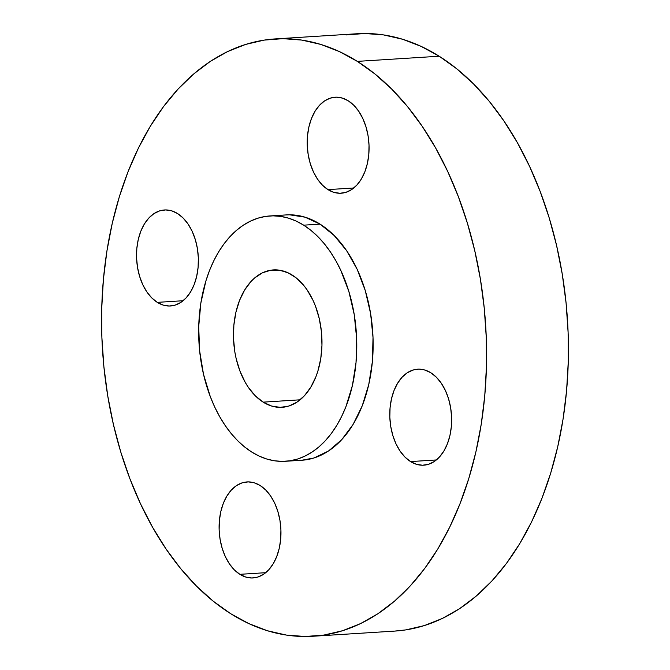 <?xml version="1.0" encoding="UTF-8"?>
<svg xmlns="http://www.w3.org/2000/svg" width="670" height="670" viewBox="0 0 670 670"><rect width="100%" height="100%" fill="white"/><g stroke="black" fill="none" stroke-linecap="round" stroke-linejoin="round"><path stroke-width="1" d="M157.291 302.363L183.119 300.729L157.291 302.363L163.187 305.093L169.25 306.014L175.239 305.084L180.934 302.354L186.109 297.907L190.565 291.936L194.133 284.649L196.679 276.341L198.102 267.33L198.345 257.958L197.407 248.587L195.313 239.575L192.148 231.267L188.036 223.989L183.128 218.018L177.625 213.588A48.098 30.854 86.4 0 1 198.186 266.384A48.098 30.854 86.4 0 1 170.49 305.972A48.098 30.854 86.4 0 1 157.291 302.363A48.098 30.854 86.4 0 1 136.739 249.558A48.098 30.854 86.4 0 1 164.435 209.97A48.098 30.854 86.4 0 1 177.625 213.588L171.729 210.849L165.666 209.936L159.678 210.857L153.983 213.596L148.815 218.035L144.352 224.015L140.784 231.292L138.238 239.6L136.814 248.612L136.571 257.984L137.517 267.355L139.611 276.367L142.769 284.675L146.881 291.953L151.788 297.924L157.291 302.363M327.973 189.618L353.802 187.985L327.973 189.618L333.869 192.349L339.925 193.27L345.921 192.34L351.608 189.61L356.783 185.163L361.247 179.192L364.815 171.905L367.361 163.597L368.785 154.586L369.028 145.214L368.081 135.843L365.988 126.831L362.822 118.523L358.71 111.245L353.81 105.274L348.308 100.835A48.098 30.854 86.4 0 1 368.86 153.639A48.098 30.854 86.4 0 1 341.164 193.228A48.098 30.854 86.4 0 1 327.973 189.618A48.098 30.854 86.4 0 1 307.413 136.814A48.098 30.854 86.4 0 1 335.109 97.225A48.098 30.854 86.4 0 1 348.308 100.835L342.412 98.105L336.348 97.184L330.36 98.113L324.665 100.852L319.49 105.291L315.034 111.27L311.466 118.548L308.92 126.856L307.497 135.868L307.254 145.239L308.192 154.611L310.285 163.622L313.451 171.93L317.563 179.208L322.463 185.18L327.973 189.618M410.543 461.58L436.371 459.947L410.543 461.58L416.439 464.31L422.494 465.231L428.49 464.302L434.177 461.571L439.353 457.124L443.816 451.153L447.384 443.867L449.93 435.559L451.354 426.547L451.597 417.175L450.65 407.804L448.557 398.792L445.391 390.484L441.279 383.207L436.379 377.235L430.877 372.796A48.098 30.854 86.4 0 1 451.429 425.601A48.098 30.854 86.4 0 1 423.733 465.189A48.098 30.854 86.4 0 1 410.543 461.58A48.098 30.854 86.4 0 1 389.982 408.775A48.098 30.854 86.4 0 1 417.678 369.187A48.098 30.854 86.4 0 1 430.877 372.796L424.981 370.066L418.918 369.145L412.929 370.075L407.234 372.813L402.059 377.252L397.603 383.232L394.035 390.51L391.489 398.817L390.066 407.829L389.823 417.201L390.761 426.572L392.854 435.584L396.02 443.892L400.132 451.17L405.032 457.141L410.543 461.58M239.86 574.324L265.689 572.691L239.86 574.324L245.756 577.054L251.82 577.976L257.808 577.046L263.503 574.316L268.678 569.869L273.134 563.897L276.702 556.611L279.248 548.303L280.671 539.291L280.914 529.92L279.976 520.548L277.882 511.537L274.717 503.229L270.605 495.951L265.697 489.979L260.195 485.549A48.098 30.854 86.4 0 1 280.755 538.345A48.098 30.854 86.4 0 1 253.059 577.934A48.098 30.854 86.4 0 1 239.86 574.324A48.098 30.854 86.4 0 1 219.308 521.52A48.098 30.854 86.4 0 1 247.004 481.931A48.098 30.854 86.4 0 1 260.195 485.549L254.298 482.81L248.235 481.897L242.247 482.819L236.552 485.557L231.384 489.996L226.921 495.976L223.353 503.254L220.807 511.562L219.383 520.573L219.14 529.945L220.087 539.317L222.18 548.328L225.338 556.636L229.45 563.914L234.358 569.885L239.86 574.324M312.923 636.257L394.756 631.09A299.272 191.963 -93.6 0 0 567.08 384.756A299.272 191.963 -93.6 0 0 439.177 56.221L357.345 61.38A299.272 191.963 86.4 0 1 485.248 389.915A299.272 191.963 86.4 0 1 312.923 636.257A299.272 191.963 86.4 0 1 230.823 613.779L213.311 601.25L196.57 586.175L180.766 568.704L166.06 549.015L152.584 527.282L140.474 503.723L129.838 478.573L120.784 452.057L113.406 424.437L107.761 395.987L103.917 366.967L101.899 337.672L101.731 308.368L103.415 279.348L106.94 250.898L112.267 223.269L119.344 196.754L128.096 171.587L138.456 148.02L150.315 126.278L163.555 106.572L178.053 89.085L193.663 74.002L210.246 61.447L227.641 51.556L245.664 44.421L264.164 40.108L282.949 38.659L301.835 40.091L320.654 44.388L339.213 51.506L357.345 61.38L439.177 56.221A299.272 191.963 -93.6 0 0 357.077 33.743L275.244 38.91A299.272 191.963 86.4 0 1 357.345 61.38L374.857 73.918L391.598 88.993L407.394 106.455L422.108 126.153L435.584 147.877L447.694 171.436L458.33 196.595L467.375 223.11L474.762 250.722L480.407 279.181L484.251 308.192L486.269 337.496L486.437 366.791L484.753 395.811L481.228 424.269L475.901 451.89L468.824 478.413L460.064 503.58L449.712 527.148L437.853 548.889L424.613 568.596L410.115 586.074L394.504 601.166L377.922 613.712L360.527 623.603L342.496 630.738L324.004 635.051L305.219 636.5L286.325 635.068L267.514 630.771L248.955 623.653L230.823 613.779A299.272 191.963 86.4 0 1 102.92 285.244A299.272 191.963 86.4 0 1 275.244 38.91M285.453 461.287L301.818 460.248A122.911 78.842 -93.6 0 0 372.595 359.078A122.911 78.842 -93.6 0 0 320.067 224.14L303.694 225.17A122.911 78.842 86.4 0 1 356.231 360.108A122.911 78.842 86.4 0 1 285.453 461.287A122.911 78.842 86.4 0 1 251.736 452.049L244.542 446.907L237.666 440.709L231.175 433.54L225.137 425.45L219.601 416.522L214.626 406.849L210.263 396.523L203.513 374.287L199.61 350.686L198.714 326.617L200.858 303.007L205.95 280.772L209.542 270.437L213.797 260.756L218.671 251.828L224.107 243.738L230.061 236.552L236.477 230.354L243.285 225.204L250.429 221.142L257.833 218.211L265.429 216.435L273.142 215.841L280.906 216.427L288.628 218.194L296.257 221.117L303.694 225.17L320.067 224.14A122.911 78.842 -93.6 0 0 286.35 214.911L269.977 215.941A122.911 78.842 86.4 0 1 303.694 225.17L310.888 230.321L317.764 236.51L324.255 243.687L330.293 251.778L335.829 260.697L340.804 270.378L348.894 291.601L354.237 314.624L356.649 338.576L356.03 362.529L352.395 385.56L345.887 406.791L341.633 416.472L336.767 425.4L331.323 433.49L325.377 440.676L318.962 446.873L312.153 452.024L305.009 456.086L297.606 459.017L290.01 460.793L282.288 461.387L274.533 460.793L266.802 459.034L259.181 456.111L251.736 452.049A122.911 78.842 86.4 0 1 199.208 317.119A122.911 78.842 86.4 0 1 269.977 215.941M263.168 402.142L300.135 399.806L263.168 402.142A68.834 44.153 86.4 0 1 233.746 326.575A68.834 44.153 86.4 0 1 273.385 269.918A68.834 44.153 86.4 0 1 292.262 275.085A68.834 44.153 86.4 0 1 321.684 350.653A68.834 44.153 86.4 0 1 282.053 407.31A68.834 44.153 86.4 0 1 263.168 402.142L271.601 406.045L280.278 407.368L288.854 406.037L297.003 402.126L304.406 395.769L310.788 387.21L315.897 376.791L317.907 371.004L320.762 358.55L321.96 345.335L321.458 331.851L319.272 318.635L315.495 306.19L313.049 300.403L307.161 289.984L303.778 285.453L296.299 277.966L288.1 272.816L279.499 270.194L270.839 270.194L262.431 272.832L254.617 277.991L251.032 281.459L244.651 290.01L239.542 300.436L235.899 312.321L233.864 325.218L233.512 338.635L234.86 352.043L236.158 358.592L239.944 371.038L245.17 382.243L248.269 387.243L255.287 395.786L263.168 402.142M301.592 460.265L313.97 457.987L328.518 450.994L341.742 439.637L353.132 424.37L362.252 405.76L368.76 384.53L372.394 361.498L373.014 337.546L370.611 313.594L365.259 290.562L357.177 269.34L346.666 250.747L334.137 235.48L320.067 224.14L305.001 217.164L289.507 214.81L286.082 214.928M394.538 631.106L405.836 629.892L424.336 625.579L442.359 618.444L459.754 608.553L476.337 595.999L491.947 580.915L506.445 563.428L519.686 543.722L531.544 521.98L541.904 498.413L550.656 473.246L557.733 446.731L563.06 419.102L566.586 390.652L568.269 361.632L568.101 332.328L566.083 303.033L562.239 274.013L556.594 245.563L549.216 217.943L540.162 191.427L529.526 166.277L517.416 142.718L503.941 120.985L489.234 101.296L473.43 83.825L456.689 68.75L439.177 56.221L421.045 46.347L402.486 39.229L383.675 34.932L364.781 33.5L345.996 34.949"/></g></svg>

